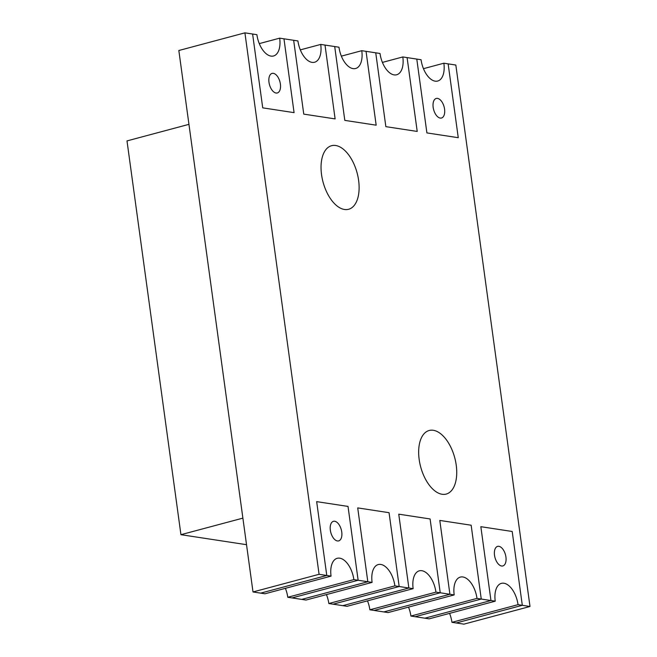 <?xml version="1.0" encoding="UTF-8"?>
<svg xmlns="http://www.w3.org/2000/svg" width="657" height="657" viewBox="0 0 657 657"><rect width="100%" height="100%" fill="white"/><g stroke="black" fill="none" stroke-linecap="round" stroke-linejoin="round"><path stroke-width="0.99" d="M321.552 174.672A32.907 17.632 -105 0 1 331.58 145.698A32.907 17.632 -105 0 1 358.607 180.322A32.907 17.632 -105 0 1 348.571 209.287A32.907 17.632 -105 0 1 321.552 174.672A32.907 17.632 -105 0 1 331.58 145.698A32.907 17.632 -105 0 1 358.607 180.322A32.907 17.632 -105 0 1 348.571 209.287A32.907 17.632 -105 0 1 321.552 174.672M419.166 459.448A32.907 17.632 -105 0 1 429.193 430.483A32.907 17.632 -105 0 1 456.221 465.107A32.907 17.632 -105 0 1 446.193 494.072A32.907 17.632 -105 0 1 419.166 459.448A32.907 17.632 -105 0 1 429.193 430.483A32.907 17.632 -105 0 1 456.221 465.107A32.907 17.632 -105 0 1 446.193 494.072A32.907 17.632 -105 0 1 419.166 459.448M382.407 62.407L402.823 56.945L416.784 59.081L426.902 132.911L458.257 137.699L448.14 63.869L455.835 65.043L530.002 606.493L463.924 624.15L456.229 622.976L522.307 605.311L530.002 606.493M522.307 605.311L512.197 531.48L480.842 526.692L512.197 531.48L522.307 605.311L456.229 622.976L451.95 622.327L518.036 604.662L522.307 605.311M408.523 607.125A20.252 10.849 -105 0 1 410.904 616.061L424.874 618.188L490.96 600.531L480.842 526.692L490.96 600.531L495.23 601.18A20.252 10.849 -105 0 1 501.406 583.359A20.252 10.849 -105 0 1 518.036 604.662M410.904 616.061L476.99 598.396L481.261 599.053L415.183 616.709L481.261 599.053L490.96 600.531L424.874 618.188L429.152 618.845L495.23 601.18M481.261 599.053L471.151 525.214L439.796 520.434L471.151 525.214L481.261 599.053M367.477 600.859A20.252 10.849 -105 0 1 369.866 609.795L383.828 611.93L449.914 594.265L439.796 520.434L449.914 594.265L454.184 594.922A20.252 10.849 -105 0 1 460.36 577.092A20.252 10.849 -105 0 1 476.99 598.396M369.866 609.795L435.944 592.138L440.223 592.786L374.137 610.452L440.223 592.786L449.914 594.265L383.828 611.93L388.106 612.579L454.184 594.922M440.223 592.786L430.105 518.956L398.75 514.168L430.105 518.956L440.223 592.786M326.43 594.593A20.252 10.849 -105 0 1 328.82 603.528L342.79 605.664L408.868 587.999L398.75 514.168L408.868 587.999L413.146 588.656A20.252 10.849 -105 0 1 419.314 570.826A20.252 10.849 -105 0 1 435.944 592.138M328.82 603.528L394.898 585.872L399.177 586.52L333.099 604.185L399.177 586.52L408.868 587.999L342.79 605.664L347.06 606.312L413.146 588.656M399.177 586.52L389.059 512.69L357.712 507.902L389.059 512.69L399.177 586.52M285.384 588.327A20.252 10.849 -105 0 1 287.774 597.27L301.744 599.398L367.821 581.741L357.712 507.902L367.821 581.741L372.1 582.389A20.252 10.849 -105 0 1 378.268 564.56A20.252 10.849 -105 0 1 394.898 585.872M287.774 597.27L353.86 579.605L358.131 580.262L292.053 597.919L358.131 580.262L367.821 581.741L301.744 599.398L306.014 600.055L372.1 582.389M358.131 580.262L348.021 506.424L316.666 501.636L348.021 506.424L358.131 580.262M259.277 43.617L279.685 38.155A20.252 10.849 -105 0 1 273.517 55.985A20.252 10.849 -105 0 1 256.887 34.673L244.913 32.85L178.835 50.507L253.002 591.957L260.698 593.131L326.775 575.475L316.666 501.636L326.775 575.475L331.054 576.123A20.252 10.849 -105 0 1 337.23 558.302A20.252 10.849 -105 0 1 353.86 579.605M253.002 591.957L319.08 574.3L326.775 575.475L260.698 593.131L264.976 593.788L331.054 576.123M244.913 32.85L319.08 574.3M279.685 38.155L283.964 38.812L294.073 112.643L262.726 107.855L252.608 34.024L262.726 107.855L294.073 112.643L283.964 38.812L293.654 40.291L303.764 114.121L335.119 118.909L325.01 45.07L334.7 46.548L344.81 120.387L376.165 125.175L366.048 51.336L375.738 52.815L385.856 126.653L417.211 131.433L407.094 57.602L417.211 131.433L385.856 126.653L375.738 52.815L380.017 53.472A20.252 10.849 -105 0 0 396.647 74.775A20.252 10.849 -105 0 0 402.823 56.945M494.524 555.288A10.126 5.428 -105 0 1 497.612 546.378A10.126 5.428 -105 0 1 505.931 557.029A10.126 5.428 -105 0 1 502.843 565.94A10.126 5.428 -105 0 1 494.524 555.288M449.56 613.383A20.252 10.849 -105 0 1 451.95 622.327M330.348 530.232A10.126 5.428 -105 0 1 333.436 521.321A10.126 5.428 -105 0 1 341.747 531.973A10.126 5.428 -105 0 1 338.667 540.892A10.126 5.428 -105 0 1 330.348 530.232M433.168 107.362A10.126 5.428 -105 0 1 436.256 98.451A10.126 5.428 -105 0 1 444.567 109.103A10.126 5.428 -105 0 1 441.479 118.014A10.126 5.428 -105 0 1 433.168 107.362M423.453 68.673L443.861 63.212A20.252 10.849 -105 0 1 437.693 81.041A20.252 10.849 -105 0 1 421.063 59.73L416.784 59.081L426.902 132.911L458.257 137.699L448.14 63.869L443.861 63.212M341.361 56.141L361.777 50.688A20.252 10.849 -105 0 1 355.601 68.509A20.252 10.849 -105 0 1 338.971 47.205L334.7 46.548L344.81 120.387L376.165 125.175L366.048 51.336L361.777 50.688M300.315 49.875L320.731 44.421A20.252 10.849 -105 0 1 314.563 62.251A20.252 10.849 -105 0 1 297.925 40.939L293.654 40.291L303.764 114.121L335.119 118.909L325.01 45.07L320.731 44.421M268.992 82.306A10.126 5.428 -105 0 1 272.08 73.395A10.126 5.428 -105 0 1 280.391 84.047A10.126 5.428 -105 0 1 277.303 92.966A10.126 5.428 -105 0 1 268.992 82.306M180.938 534.683L126.998 140.902L188.945 124.345L242.885 518.127L180.938 534.683L246.523 544.694"/></g></svg>
